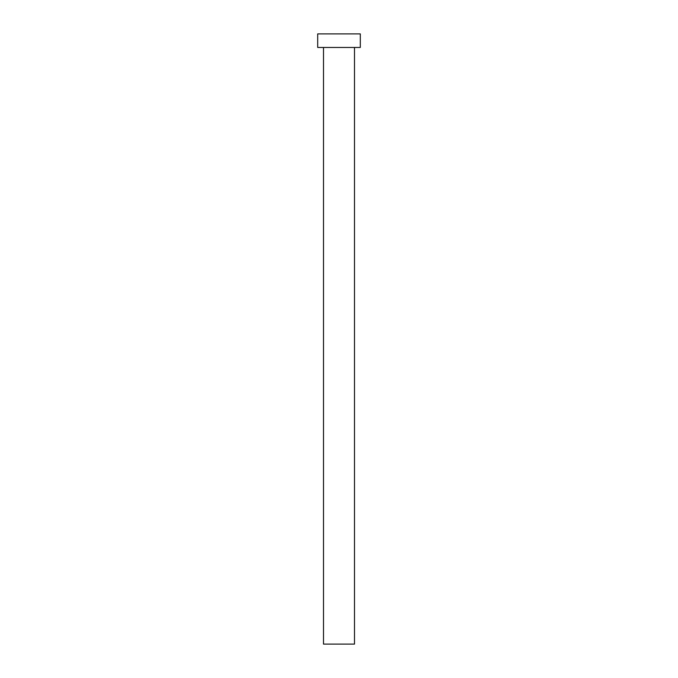 <?xml version="1.0" encoding="UTF-8"?>
<svg xmlns="http://www.w3.org/2000/svg" width="678" height="678" viewBox="0 0 678 678"><rect width="100%" height="100%" fill="white"/><g stroke="black" fill="none" stroke-linecap="round" stroke-linejoin="round"><path stroke-width="1.02" d="M323.499 47.46L323.499 644.1L354.501 644.1L354.501 47.46L354.501 644.1L323.499 644.1L323.499 47.46M317.694 33.9L317.694 47.46L360.306 47.46L360.306 33.9L317.694 33.9L317.694 47.46L360.306 47.46L360.306 33.9L317.694 33.9"/></g></svg>
